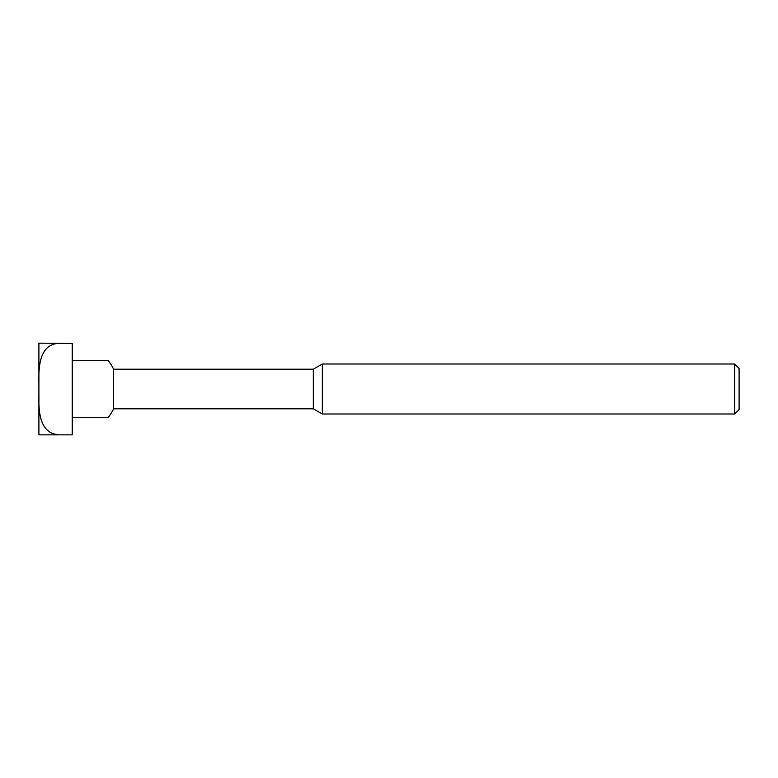 <?xml version="1.0" encoding="UTF-8"?>
<svg xmlns="http://www.w3.org/2000/svg" width="778" height="778" viewBox="0 0 778 778"><rect width="100%" height="100%" fill="white"/><g stroke="black" fill="none" stroke-linecap="round" stroke-linejoin="round"><path stroke-width="1.17" d="M38.9 434.844L72.247 434.844L38.9 434.844L38.9 395.496C38.647 409.636 38.968 432.276 57.241 434.571M72.247 343.429L38.9 343.156L72.247 343.429L72.247 434.571M57.241 343.429C38.997 345.704 38.637 368.334 38.9 382.504L38.9 395.496M734.626 363.997L739.1 368.471L739.1 409.529L734.626 414.003L322.316 414.003L322.316 363.997L734.626 363.997L734.626 414.003M322.316 414.003L313.291 408.8L313.291 369.2L322.316 363.997M313.291 369.2L113.598 369.2L113.598 408.8L313.291 408.8M72.247 417.553L108.113 417.553L72.247 417.553M72.247 360.447L108.113 360.447L72.247 360.447M38.9 343.156L38.9 382.504M113.598 369.2A45.844 45.844 0 0 0 108.113 360.447M108.113 417.553A45.844 45.844 0 0 0 113.598 408.8"/></g></svg>
